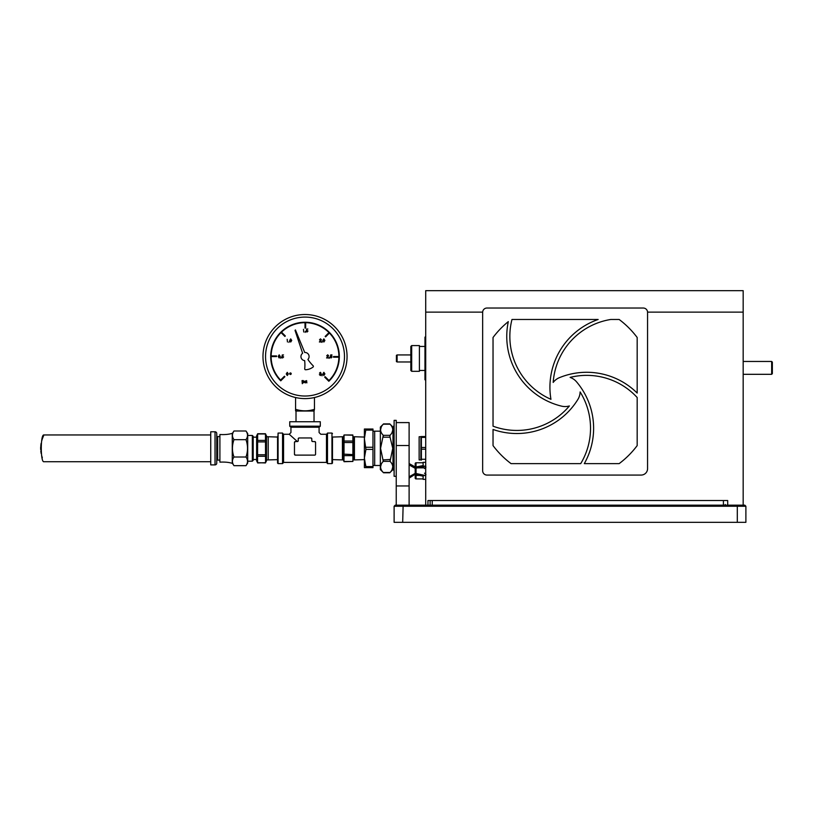 <?xml version="1.0" encoding="UTF-8"?>
<svg xmlns="http://www.w3.org/2000/svg" width="813" height="813" viewBox="0 0 813 813"><rect width="100%" height="100%" fill="white"/><g stroke="black" fill="none" stroke-linecap="round" stroke-linejoin="round"><path stroke-width="1.22" d="M745.887 506.245L744.82 505.168L736.863 505.168L737.31 506.245L394.112 506.245L395.189 505.168L403.136 505.168L402.689 522.332L737.31 522.332L737.31 506.245L745.887 506.245L745.887 522.332L737.31 522.332M403.136 505.168L736.863 505.168M402.689 522.332L394.112 522.332L394.112 506.245M771.659 361.46L772.35 362.151L772.35 373.634L771.659 374.315L771.659 361.46L743.173 361.46M725.267 505.168L725.267 504.487M396.236 422.597L409.112 422.597L409.112 485.95L396.236 485.95L396.236 505.168M409.112 445.524L396.236 445.524L396.236 485.95M409.112 485.95L409.112 505.168M364.387 467.638L365.941 467.638L364.387 467.638L364.387 457.983L365.941 449.406L364.387 438.685L365.941 429.03L372.974 429.03L372.974 467.638L365.941 467.638L364.387 457.983L364.387 429.03L365.941 429.03L364.387 429.03M365.941 467.638L372.974 467.638M364.448 459.609L365.941 466.571L372.974 466.571M392.984 448.339L392.984 427.089L389.783 423.898L383.543 423.898L380.352 427.089L380.352 469.579L383.543 472.77L389.783 472.77L392.984 469.579L392.984 448.339M390.047 435.331L383.279 435.331L383.279 437.191L390.047 437.191L392.77 448.339L390.047 461.337C393.614 465.036 393.614 468.755 390.047 472.485L383.279 472.485C379.712 468.786 379.712 465.066 383.279 461.337L380.555 448.339L383.279 435.331C379.712 431.632 379.712 427.912 383.279 424.183L390.047 424.183C393.614 427.892 393.614 431.601 390.047 435.331L389.894 436.784M392.029 432.607L392.77 430.057M381.297 426.916L380.555 429.762M380.352 465.493L374.691 465.493L374.691 431.175L372.974 431.215M383.279 461.337L390.047 461.337L390.047 459.477L383.431 459.894M381.297 464.071L380.555 466.916M392.029 469.751L392.77 466.916M396.236 476.306L396.236 420.362L394.112 420.362L394.112 476.306L396.236 476.306M394.183 471.591L392.984 467.556M394.112 470.666L392.984 466.215M392.984 465.097L393.97 464.67M394.112 465.158L392.984 461.327M392.984 460.27L394.112 459.386M392.984 453.075L394.112 451.977M394.112 456.306L392.984 453.878M394.112 445.88L392.984 445.321M394.112 446.54L392.984 445.443M392.984 444.945L394.112 443.634M392.984 437.485L394.112 436.601M394.112 435.941L392.984 437.364M392.984 432.17L394.112 431.683M394.112 428.461L392.984 431.581M394.112 424.914L392.984 429.112M393.533 430.057L392.984 430.057M425.717 459.274L421.378 459.274L421.378 436.54L421.378 437.394L425.717 437.394M420.849 436.754L419.132 436.754L419.132 459.914L420.849 459.914L420.921 436.54M421.378 459.274L421.378 460.138L421.378 459.274M425.717 436.54L421.378 436.54M430.118 504.487L430.118 500.534L430.118 504.487M411.683 371.317L410.829 370.464L410.829 346.44L411.683 345.586L411.683 371.317L419.406 371.317L419.406 345.586L411.683 345.586M410.829 358.452L410.829 354.935L397.1 354.935L397.1 361.968L410.829 361.968M396.409 361.572L396.409 355.332L396.409 361.572L397.1 361.968M396.409 355.332L397.1 354.935M425.717 337.09L424.965 337.09L424.965 379.813L425.717 379.813M425.717 462.353L423.075 462.353L423.167 466.134L423.075 465.554L415.453 467.089L415.514 467.648L415.443 467.089M425.504 466.134L415.27 468.349L415.514 467.648M425.504 475.564L415.27 473.349L415.189 473.898L415.443 474.609L423.075 476.154L423.167 475.564L423.075 479.345L425.717 479.345M415.514 474.05L409.112 478.135M415.189 478.054A0.854 0.854 0 0 0 416.043 478.918A0.854 0.854 0 0 1 415.189 478.054L415.189 474.762M415.189 473.379L415.189 468.318M415.189 463.644L415.189 466.936L415.189 463.644A0.854 0.854 0 0 1 416.043 462.78L423.075 462.78M425.717 475.564L423.167 475.564M415.189 467.8L415.27 468.349L415.189 467.8M423.167 466.134L425.717 466.134M415.189 475.249L416.043 475.412L416.043 478.918L423.075 478.918M725.267 500.534L427.953 500.534L427.953 505.168M743.173 505.168L743.173 290.668L425.717 290.668L425.717 505.168M727.696 505.168L727.696 500.534L723.407 500.534L723.407 505.168M427.953 500.534L432.242 500.534L432.242 505.168M569.385 405.951A68.638 68.638 0 0 1 493.034 426.185L493.034 337.497A90.091 90.091 0 0 1 508.308 321.623A71.727 71.727 0 0 0 561.57 406.144A15.01 15.01 0 0 0 569.385 405.951M493.034 429.467A71.727 71.727 0 0 0 577.891 399.427A15.01 15.01 0 0 0 580.116 391.937A68.638 68.638 0 0 1 580.726 463.623L511.052 463.623A90.091 90.091 0 0 1 493.034 445.605L493.034 429.467M643.276 308.036L486.946 308.036A4.289 4.289 0 0 0 482.658 312.324L482.658 470.778A4.289 4.289 0 0 0 486.946 475.066L641.142 475.066A6.423 6.423 0 0 0 647.565 468.654L647.565 312.324A4.289 4.289 0 0 0 643.276 308.036M637.179 337.497A90.091 90.091 0 0 0 619.16 319.479L610.746 319.479A68.638 68.638 0 0 0 553.186 382.425A15.01 15.01 0 0 1 559.395 377.669A71.727 71.727 0 0 1 637.179 393.065L637.179 337.497M619.16 463.623A90.091 90.091 0 0 0 637.179 445.605L637.179 397.516A68.638 68.638 0 0 0 570.106 377.395A15.01 15.01 0 0 1 576.549 381.836A71.727 71.727 0 0 1 584.303 463.623L619.16 463.623M550.95 399.315A68.638 68.638 0 0 1 511.977 319.479L598.155 319.479A71.727 71.727 0 0 0 550.95 399.315M332.476 437.059L332.476 448.339L332.476 437.059L342.425 436.754L342.425 459.914L343.452 459.914L344.051 461.693L352.883 461.459L343.98 461.459L344.051 434.975L352.883 435.209L352.883 442.516L352.883 441.032L343.98 441.032M343.452 459.914L343.452 436.754L344.051 434.975L352.812 434.975M342.425 436.754L343.452 436.754M332.476 459.609L332.476 448.339L332.476 463.095L332.476 459.609L342.425 459.914M343.98 455.646L352.883 455.646L352.883 454.152L352.883 461.459M352.832 454.589L343.98 454.152M343.98 442.516L352.883 442.516L352.883 454.152M364.387 437.059L354.438 436.754L354.438 459.914L364.387 459.609M354.438 436.754L353.411 436.754L353.411 459.914L354.438 459.914M247.701 433.573L247.701 463.095L245.983 465.676C248.016 462.77 248.016 459.884 245.983 457.008C248.016 451.235 248.016 445.453 245.983 439.67C248.016 436.764 248.016 433.878 245.983 431.002L247.701 433.573M232.264 463.095L233.971 465.676C231.949 462.8 231.949 459.904 233.971 457.008C231.939 451.235 231.939 445.453 233.971 439.67C231.949 436.794 231.949 433.898 233.971 431.002L245.983 431.002M232.264 433.573L233.971 431.002M219.906 462.15L219.906 434.518C224.876 434.782 228.992 434.386 232.264 433.319L232.264 463.349C228.992 462.292 224.876 461.886 219.906 462.15M219.906 436.581L217.671 436.581L217.671 460.087L219.906 460.087M233.971 439.67L245.983 439.67M233.971 457.008L245.983 457.008M233.971 465.676L245.983 465.676M210.74 431.774L210.74 464.894L215.028 464.894A1.717 1.717 0 0 0 216.746 463.176L216.746 433.492A1.717 1.717 0 0 0 215.028 431.774L210.74 431.774M265.465 433.736L265.566 462.699L257.66 462.932L256.623 460.798L256.623 435.88L257.66 433.736L265.465 433.736L266.491 435.88L266.491 460.798L265.465 462.932L257.558 462.699L257.66 433.736L257.03 435.544M253.199 459.487L256.623 459.487M253.199 437.181L256.623 437.181M253.199 436.327L253.199 460.351L252.335 461.205L252.335 435.463L253.199 436.327M247.701 461.205L252.335 461.205M247.701 435.463L252.335 435.463M277.558 459.63L268.209 459.914L268.209 436.754L266.491 436.754M268.209 459.914L266.491 459.914M277.558 437.048L268.209 436.754M256.949 435.92L256.827 437.191M256.918 438.339L257.03 438.847M265.566 456.266L257.558 456.266L257.03 457.831M256.949 458.217L256.827 459.477M256.918 460.625L257.03 461.144M265.566 462.699L266.095 461.134M266.176 460.747L266.298 459.477M266.197 458.339L266.095 457.821M257.558 440.412L265.566 440.412L266.095 438.837M266.176 438.461L266.298 437.191M266.197 436.042L266.095 435.534M42.327 438.857L43.902 434.955C40.406 434.112 40.416 462.556 43.902 461.723L210.74 461.723M43.902 434.955L210.74 434.955M42.327 457.8L41.707 455.798M41.158 453.502L40.792 451.012M40.68 449.66L40.65 448.359M40.65 448.217L40.701 446.713M40.782 445.697L41.148 443.248M41.697 440.9L42.317 438.898M300.952 356.561A4.065 4.065 0 0 0 304.662 360.606A39.471 39.471 0 0 1 304.723 368.817A0.854 0.854 0 0 0 305.617 369.752A13.211 13.211 0 0 0 313.046 367.059A0.854 0.854 0 0 0 313.127 365.759A39.471 39.471 0 0 1 307.893 359.437A4.065 4.065 0 0 0 304.733 352.496L295.424 329.915L295.038 330.413L302.629 353.269A4.065 4.065 0 0 0 300.952 356.561M289.692 373.716A0.742 0.742 0 0 0 290.434 374.458A0.742 0.742 0 0 0 291.176 373.716A0.742 0.742 0 0 0 290.434 372.974A0.742 0.742 0 0 0 289.692 373.716A0.772 0.772 0 0 0 290.434 374.488A0.772 0.772 0 0 0 291.206 373.716A0.772 0.772 0 0 0 290.434 372.943A0.772 0.772 0 0 0 289.662 373.716M270.699 356.561A34.319 34.319 0 0 0 280.749 380.83L284.875 376.704L284.428 376.246L280.607 380.067A33.892 33.892 0 0 1 271.125 356.561L276.532 356.561L276.532 355.921L271.136 355.921A33.892 33.892 0 0 1 281.054 332.598L284.875 336.419L285.322 335.962L281.511 332.151A33.892 33.892 0 0 1 305.017 322.67L305.017 328.076L305.658 328.076L305.658 322.67A33.892 33.892 0 0 1 328.98 332.598L325.159 336.419L325.606 336.867L329.428 333.045A33.892 33.892 0 0 1 338.909 356.561L333.503 356.561L333.503 357.192L338.899 357.192A33.892 33.892 0 0 1 328.98 380.525L325.159 376.704L324.712 377.151L328.828 381.267A34.319 34.319 0 0 0 305.017 322.243A34.319 34.319 0 0 0 270.699 356.561M344.488 356.561A39.471 39.471 0 0 1 305.017 396.022A39.471 39.471 0 0 1 265.546 356.561A39.471 39.471 0 0 1 305.017 317.09A39.471 39.471 0 0 1 344.488 356.561M262.975 356.561A42.042 42.042 0 0 1 305.017 314.519A42.042 42.042 0 0 1 347.06 356.561A42.042 42.042 0 0 1 305.017 398.604A42.042 42.042 0 0 1 262.975 356.561M295.576 397.527L295.576 409.305C301.877 411.327 308.168 411.327 314.458 409.305L314.072 411.022L295.962 411.022L295.576 409.305L295.576 410.87M320.403 372.628L319.499 373.096L320.393 372.324L321.44 374.529L320.393 375.515L319.377 374.62L320.393 375.2L321.165 374.559L320.231 373.919L321.013 373.106L320.403 372.628M320.789 340.85L320.027 341.663L321.44 341.968L319.377 341.968L321.125 339.783L320.474 339.173L319.499 339.875L320.485 338.858L321.399 339.763L320.789 340.85M290.698 342.049L289.692 340.464L290.698 338.889L291.735 340.464L290.698 342.049L289.692 340.464L290.698 338.889M314.458 409.305L314.458 397.527M288.889 342.354L289.306 341.562M306.948 332.1L306.034 331.247L306.968 331.785L307.731 331.023L306.338 330.515L306.653 329.011L307.883 329.011L306.857 329.316L306.694 330.108L307.995 331.033L306.948 332.1M322.029 375.819L322.172 374.884L322.029 375.819M330.403 356.409L330.708 354.895L331.958 354.895L330.921 355.21L330.759 356.003L332.07 356.937L331.013 358.005L330.088 357.151L331.033 357.7L331.795 356.927L330.403 356.409L330.708 354.895L331.958 355.21M328.34 355.748L327.68 355.129L326.704 355.83L327.69 354.814L328.604 355.718L327.233 357.618L328.645 357.933L326.582 357.933L328.34 355.748M322.029 342.364L322.172 341.43L322.029 342.364M303.483 329.316L303.757 332.019L303.483 329.316M281.969 356.429L282.284 354.925L283.513 354.925L282.497 355.23L282.335 356.023L283.635 356.948L282.578 358.005L281.664 357.161L282.599 357.7L283.361 356.937L281.969 356.429M280.241 356.429L279.194 358.005L278.188 356.429L279.194 354.844L280.241 356.429M306.867 382.872L306.592 380.606L306.867 382.872M304.885 381.165L306.034 380.891L305.16 381.155L306.074 382.252L305.414 382.903L304.763 382.598L305.8 382.262L304.885 381.165M325.159 376.704L324.712 377.151L328.828 381.267M328.98 332.598L325.159 336.419L325.606 336.867M305.017 322.67L305.017 328.076L305.658 328.076L305.658 322.67M284.875 336.419L285.322 335.962L281.511 332.151M271.125 356.561L276.532 356.561L276.532 355.921L271.136 355.921M284.875 376.704L284.428 376.246L280.607 380.067M302.304 383.706L302.03 380.606L303.219 380.565L304.408 381.734L303.229 382.903L302.304 382.456L302.304 383.706M288.3 373.929L287.263 375.515L286.257 373.929L287.263 372.344L288.3 373.929M280.831 358.32L280.963 357.395L280.831 358.32M287.182 339.275L287.456 341.968L287.182 339.275M305.19 332.405L305.332 331.48L305.19 332.405M324.905 340.454L323.859 342.049L322.842 340.454L323.859 338.858L324.905 340.454M329.245 358.32L329.377 357.385L329.245 358.32M324.905 373.919L323.859 375.515L322.842 373.919L323.859 372.324L324.905 373.919M286.532 373.929L287.274 375.2L286.532 373.929L287.274 372.659L286.532 373.929M287.914 374.681L288.036 373.929L287.914 374.681M279.967 356.429L279.205 355.149L278.463 356.429L279.205 357.7L279.967 356.429M291.471 340.464L290.708 339.194L289.956 340.464L290.708 341.745L291.471 340.464M324.631 340.454L323.869 339.173L323.117 340.454L323.869 341.734L324.631 340.454M324.631 373.919L323.869 372.628L323.117 373.919L323.869 375.2L324.631 373.919M331.115 355.942L332.07 356.937L331.013 358.005L330.363 357.151M303.229 382.628L304.133 381.734L303.219 380.85L302.304 381.744L303.229 382.628M310.942 437.953L311.796 438.817A0.854 0.854 0 0 0 310.942 437.953L299.093 437.953L298.239 438.817L298.239 440.697A0.854 0.854 0 0 1 297.985 441.307L297.985 441.307A0.854 0.854 0 0 1 297.385 441.561C286.989 432.272 286.989 432.272 297.416 441.561L295.322 441.561A0.854 0.854 0 0 0 294.469 442.414L295.322 441.561M311.796 440.727C321.084 430.311 321.084 430.311 311.796 440.727L312.619 441.561C323.046 432.272 323.046 432.272 312.619 441.561M294.469 442.414L294.469 454.254A0.854 0.854 0 0 0 295.322 455.117L314.712 455.117A0.854 0.854 0 0 0 315.566 454.254L315.566 442.414L314.712 441.561L312.649 441.561A0.854 0.854 0 0 1 312.05 441.307L312.05 441.307A0.854 0.854 0 0 1 311.796 440.697L311.796 438.817L311.796 440.697A0.854 0.854 0 0 0 312.649 441.561M332.476 463.095L331.958 463.603L331.958 433.065L327.497 433.065L327.497 463.603L326.978 448.339L326.978 462.922L326.47 462.404L326.47 434.264L320.8 434.264L319.092 432.546L319.092 427.232L290.942 427.232L290.434 426.713M326.978 437.231L326.978 448.339L327.497 433.065M290.942 427.232L290.942 432.546L289.235 434.264L283.564 434.264L283.564 462.404L283.056 462.922L283.056 448.339L283.056 459.457M282.538 433.065L278.076 433.065L278.076 463.603L282.538 463.603L282.538 433.065L283.056 448.339L283.056 433.746L283.564 434.264M277.558 436.622L277.558 448.339L278.076 433.065M277.558 448.339L277.558 463.095L277.558 448.339M298.239 440.727C288.95 430.311 288.95 430.311 298.239 440.727M299.093 437.953A0.854 0.854 0 0 0 298.239 438.817M315.566 454.254L315.566 442.414A0.854 0.854 0 0 0 314.712 441.561M298.239 440.697A0.854 0.854 0 0 1 297.385 441.561M294.469 454.254L294.469 448.339L294.469 454.254L295.322 455.117M289.743 421.734L320.292 421.734L289.743 421.734L289.743 426.195L320.292 426.195L319.773 426.713L290.261 426.713L289.743 426.195M365.941 430.107L372.974 430.107M365.941 449.406L372.974 449.406M365.941 447.262L372.974 447.262M425.717 449.193L421.378 449.193M425.717 447.475L421.378 447.475M416.043 468.197L416.043 473.501M416.043 474.731L416.043 475.412L419.417 475.412M416.043 462.78L416.043 466.977M417.709 467.861L424.691 467.861M743.173 312.121L647.555 312.121M482.658 312.121L425.717 312.121M215.028 464.894L215.028 431.774M257.558 441.896L265.566 441.896M257.558 454.772L265.566 454.772M257.558 433.969L265.566 433.969M771.659 374.315L743.173 374.315M380.352 431.175L374.691 431.175M374.691 465.463L372.974 465.463M393.096 437.221L394.112 434.142M393.787 429.366L394.112 427.455M419.406 346.44L424.965 346.44M419.406 370.464L424.965 370.464M415.463 467.099L409.112 463.562M409.112 476.764L415.25 473.349M415.25 468.349L409.112 464.934M425.961 467.089L424.518 468.532M425.961 474.609L424.518 473.166M296.013 421.225L296.013 411.022M314.031 421.225L314.031 411.022M331.958 433.065L332.476 433.583M278.076 463.603L277.558 463.095M282.538 463.603L283.056 463.095M331.958 463.603L327.497 463.603M326.47 434.264L326.978 433.746M326.47 462.404L283.564 462.404M319.092 427.232L319.6 426.713M320.292 421.734L320.292 426.195"/></g></svg>
